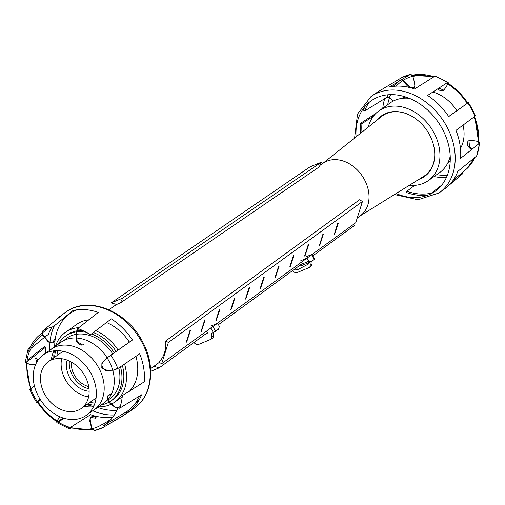 <?xml version="1.0" encoding="UTF-8"?>
<svg xmlns="http://www.w3.org/2000/svg" width="505" height="505" viewBox="0 0 505 505"><rect width="100%" height="100%" fill="white"/><g stroke="black" fill="none" stroke-linecap="round" stroke-linejoin="round"><path stroke-width="0.76" d="M40.097 399.215L37.136 402.037M40.166 399.329A43.619 33.412 54.8 0 1 37.736 401.563L36.606 402.428L32.793 395.996L29.694 389.26L30.956 389.443A53.726 41.157 -125.2 0 0 33.867 395.75A53.726 41.157 -125.2 0 0 37.433 401.778M40.425 399.733L37.761 401.608L40.406 399.708M64.186 418.298L58.208 422.054M69.412 428.846L56.812 422.603L56.913 421.246A53.726 41.157 -125.2 0 0 68.579 427.028L69.412 428.846L70.826 428.366M104.118 425.216L103.203 425.753M94.302 430.683L103.247 427.363A56.977 43.645 -125.2 0 1 94.643 430.55L91.872 428.777A53.726 41.157 -125.2 0 0 101.89 424.617L105.507 426.043L126.938 413.254A58.896 45.115 -125.2 0 0 127.569 412.837A58.896 45.115 -125.2 0 0 141.539 394.809L119.616 408.229L115.342 407.63L108.31 401.93L107.925 395.642L110.45 394.613A4.52 3.466 54.8 0 0 108.67 395.118L107.925 395.642M119.616 408.229A56.977 43.645 -125.2 0 0 122.33 395.585L144.342 381.774A58.896 45.115 -125.2 0 0 139.708 353.79L117.854 368.549L113.581 370.19L105.703 370.462L101.808 367.703L101.903 363.221L107.104 357.856L132.468 340.004A58.896 45.115 -125.2 0 0 111.321 318.876L90.395 334.758A56.977 43.645 -125.2 0 0 77.751 328.49L98.279 312.406A58.896 45.115 -125.2 0 0 72.998 310.512L53.328 326.653A56.977 43.645 -125.2 0 0 42.464 331.16L61.799 315.158A58.896 45.115 -125.2 0 0 59.628 316.654A58.896 45.115 -125.2 0 0 56.958 318.87M91.872 428.777L89.581 420.602L90.679 417.414L95.458 418.159L96.133 417.685A4.52 3.466 54.8 0 0 91.449 416.865L90.679 417.414M56.913 421.246L59.622 416.625M30.029 347.49L28.009 349.473L29.195 352.004A53.726 41.157 -125.2 0 0 26.689 363.669L25.25 362.306L28.009 349.473M27.055 360.406L44.396 346.638A43.619 33.412 -125.2 0 0 45.671 347.105A57.393 43.967 -125.2 0 0 45.57 353.266M30.268 388.541L29.694 389.26M82.782 345.085L83.483 344.593A4.52 3.466 54.8 0 0 83.963 344.158L82.782 345.085L76.444 341.241L75.952 332.606L77.751 328.49M52.899 342.901L53.669 342.352A4.52 3.466 54.8 0 0 54.868 339.095L54.199 339.568L52.899 342.901L48.316 342.011L42.647 335.017L42.464 331.16M35.527 364.749L33.999 365.083L26.689 363.669M37.641 360.778A4.52 3.466 54.8 0 0 36.139 357.761L35.47 358.234L36.922 361.952M57.078 421.347L57.216 421.025A43.619 33.412 54.8 0 1 59.83 416.713M63.308 418.026L57.57 421.662M70.498 427.35L90.578 414.687A57.393 43.967 -125.2 0 0 112.943 416.972M91.815 428.631A53.713 41.145 -125.2 0 1 68.876 426.807L69.311 427.861L92.478 429.856M92.207 428.695L92.156 428.556A43.619 33.412 54.8 0 1 90.25 420.128A4.52 3.466 54.8 0 1 91.083 417.174M111.169 419.169L102.048 424.8M117.614 408.501A55.493 42.508 -125.2 0 1 104.099 425.223L126.774 411.569A57.393 43.967 -125.2 0 0 139.456 396.198M120.215 406.506L117.88 407.819L115.62 407.415A43.619 33.412 54.8 0 1 108.979 401.456A4.52 3.466 54.8 0 1 108.329 395.402M117.697 368.151L113.859 369.988A43.619 33.412 54.8 0 1 106.372 369.995A4.52 3.466 54.8 0 1 102.584 367.154A4.52 3.466 54.8 0 1 102.572 362.754A43.619 33.412 54.8 0 1 107.388 357.654M132.468 340.004L132.468 340.004A43.619 33.412 -125.2 0 0 131.489 340.597L108.897 356.524M111.479 354.699L112.015 354.321M107.205 357.938L109.339 356.214M52.097 326.962A57.393 43.967 -125.2 0 0 48.404 334.36L44.781 337.094M83.123 344.808A4.52 3.466 54.8 0 1 77.114 340.768A43.619 33.412 54.8 0 1 76.249 332.416L77.126 330.201L78.748 328.85M53.265 342.592A4.52 3.466 54.8 0 1 48.991 341.538A43.619 33.412 54.8 0 1 42.944 334.821L42.748 332.776L47.584 328.49M44.371 337.409L30.931 348.437M28.968 350.18L29.498 351.808A53.713 41.145 -125.2 0 1 42.647 335.017M26.847 361.99L45.671 347.105M35.634 364.496A4.52 3.466 54.8 0 1 34.668 364.61A43.619 33.412 54.8 0 1 26.992 363.467L26.714 363.373M34.422 385.972L31.007 388.598M26.096 363.423L30.502 389.14L31.259 389.235A53.713 41.145 -125.2 0 1 26.973 363.758M112.71 353.828A37.181 28.482 -125.2 0 0 76.305 334.316M75.914 334.386A37.181 28.482 -125.2 0 0 66.818 338.148A37.181 28.482 -125.2 0 0 64.16 340.357M57.987 350.659A37.181 28.482 -125.2 0 0 56.907 355.653M69.387 361.037A22.346 17.119 -125.2 0 0 72.297 375.139A22.346 17.119 -125.2 0 0 89.006 388.806M89.909 402.371A37.181 28.482 -125.2 0 0 94.978 403.022M106.751 400.648A37.181 28.482 -125.2 0 0 107.193 400.421M107.969 399.998A37.181 28.482 -125.2 0 0 109.724 398.881A37.181 28.482 -125.2 0 0 118.801 367.93M67.159 360.097A22.346 17.119 -125.2 0 0 69.482 377.128A22.346 17.119 -125.2 0 0 89.145 391.224M61.654 358.714A28.602 21.911 -125.2 0 0 65.012 378.984A28.602 21.911 -125.2 0 0 88.609 396.873M85.25 376.604A28.602 21.911 -125.2 0 0 48.31 361.725A28.602 21.911 -125.2 0 0 44.364 393.565A28.602 21.911 -125.2 0 0 81.311 408.444A28.602 21.911 -125.2 0 0 85.25 376.604M38.298 396.084A37.092 28.413 -125.2 0 0 86.21 415.381A37.092 28.413 -125.2 0 0 91.317 374.085A37.092 28.413 -125.2 0 0 43.411 354.794A37.092 28.413 -125.2 0 0 38.298 396.084M84.367 406.291A37.092 28.413 -125.2 0 0 93.482 406.759M53.966 350.817A37.092 28.413 -125.2 0 0 51.358 359.566M49.547 350.457A37.181 28.482 54.8 0 1 51.106 349.245L61.187 342.125A37.181 28.482 54.8 0 1 76.066 337.99M76.659 338.022A37.181 28.482 54.8 0 1 107.111 357.849A37.181 28.482 54.8 0 1 109.213 361.466A37.181 28.482 54.8 0 1 112.697 370.102M112.754 370.31A37.181 28.482 54.8 0 1 107.78 399.569M107.123 400.276A37.181 28.482 54.8 0 1 104.093 402.857L94.012 409.978A37.181 28.482 54.8 0 1 92.346 411.045M51.106 349.245A37.181 28.482 54.8 0 1 99.131 368.587A37.181 28.482 54.8 0 1 94.012 409.978M450.252 160.571A39.952 30.603 54.8 0 1 447.537 163.443M402.144 98.368A39.952 30.603 54.8 0 1 405.818 97.029M407.56 97.635L406.348 98.14M401.62 98.443A39.952 30.603 54.8 0 1 405.237 96.84M448.225 83.401L448.188 82.397L447.43 82.555L427.577 95.464A58.896 45.115 54.8 0 1 448.73 116.592L468.394 102.572L472.207 109.004L475.306 115.74L474.889 116.339L455.971 130.385A58.896 45.115 54.8 0 1 460.604 158.362L479.359 143.376L479.75 142.694L478.904 141.577M479.75 142.694L476.644 156.02L457.801 171.403A58.896 45.115 54.8 0 1 445.372 188.346L439.034 192.954A58.99 45.185 54.8 0 1 437.62 193.901M448.042 186.13L462.536 173.84L463.117 172.035M427.887 195.201A58.896 45.115 54.8 0 1 406.721 192.594L406.721 192.594A43.619 33.412 54.8 0 0 406.841 191.275L414.706 185.367M468.949 140.661L469.53 146.766L472.049 149.499M360.797 133.086A58.896 45.115 54.8 0 1 360.658 123.226L375.764 113.537M393.433 100.981A43.619 33.412 -125.2 0 0 389.38 97.585L387.12 97.181L364.667 110.955A43.619 33.412 54.8 0 0 363.461 110.191L363.461 110.191A58.896 45.115 54.8 0 1 365.121 106.347M394.474 194.545L418.064 199.784L439.034 192.954A58.99 45.185 54.8 0 0 452.246 175.424A58.99 45.185 54.8 0 0 455.049 162.37A58.99 45.185 54.8 0 0 450.409 134.343A58.99 45.185 54.8 0 0 447.159 127.285A58.99 45.185 54.8 0 0 443.163 120.537A58.99 45.185 54.8 0 0 421.972 99.371A58.99 45.185 54.8 0 0 408.917 92.895A58.99 45.185 54.8 0 0 383.592 90.995A58.99 45.185 54.8 0 0 372.381 95.647A58.99 45.185 54.8 0 0 370.967 96.594L377.431 92.162A58.896 45.115 54.8 0 1 378.062 91.746L401.753 77.637A56.977 43.645 54.8 0 1 410.357 74.45L389.26 87.1A58.896 45.115 54.8 0 1 414.542 89L434.78 76.28L435.588 76.154L448.188 82.397M412.522 75.144L410.357 74.45M401.797 79.247L409.542 86.841L413.917 87.826M438.63 88.104L443.699 90.092M468.394 102.572L448.686 116.529M478.708 141.892L478.008 141.533A43.619 33.412 -125.2 0 0 470.332 140.39A4.52 3.466 -125.2 0 0 468.552 140.895A4.52 3.466 -125.2 0 0 468.861 147.239A43.619 33.412 -125.2 0 0 471.563 149.897M474.479 116.655A55.493 42.508 54.8 0 1 478.658 142.574L474.732 116.459M431.592 193.516A43.619 33.412 54.8 0 1 431.44 193.125A57.393 43.967 54.8 0 1 406.841 191.275L406.841 191.275M441.768 185.076L431.44 193.125M364.667 110.955L364.667 110.955A57.393 43.967 54.8 0 1 369.142 102.382M361.965 132.152A57.393 43.967 54.8 0 1 361.933 123.693A43.619 33.412 54.8 0 1 360.658 123.226L360.658 123.226M361.933 123.693L373.441 116.169M400.913 79.771L402.826 80.598A43.619 33.412 -125.2 0 0 408.867 87.314A4.52 3.466 -125.2 0 0 408.917 87.359M412.926 88.463A4.52 3.466 -125.2 0 0 413.551 88.135A4.52 3.466 -125.2 0 0 414.75 84.872A43.619 33.412 -125.2 0 0 412.844 76.444L411.423 75.409A55.493 42.508 54.8 0 1 433.959 76.754M437.873 88.596A4.52 3.466 -125.2 0 0 443.365 90.37A4.52 3.466 -125.2 0 0 443.844 89.94A43.619 33.412 -125.2 0 0 447.784 83.975L447.948 83.552M467.763 103.026C462.346 94.915 455.725 88.299 447.903 83.192L447.531 83.274A55.493 42.508 54.8 0 1 467.491 103.216M377.102 120.064A37.181 28.482 54.8 0 1 381.673 115.733A37.181 28.482 54.8 0 1 429.698 135.075A37.181 28.482 54.8 0 1 424.572 176.466A37.181 28.482 54.8 0 1 418.967 179.325M456.886 110.715A37.181 28.482 -125.2 0 0 432.703 91.998M460.459 148.47A37.181 28.482 -125.2 0 0 463.072 125.227M211.443 325.87L217.706 323.269L210.844 327.871L213.35 332.568L211.431 333.363L211.627 337.113A3.573 2.733 53.9 0 1 210.686 339.354L212.548 337.997A3.573 2.733 -126.1 0 0 213.489 335.756L213.325 332.58M210.686 339.354A3.573 2.733 53.9 0 1 210.25 339.594L198.465 344.486A3.573 2.733 53.9 0 1 195.416 343.836L193.857 342.586M213.35 332.568L218.596 329.146L219.372 326.407L217.706 323.269M206.507 331.141L207.53 333.073L206.072 333.679M354.605 225.382L352.793 224.87L354.605 225.382L312.74 255.902L354.605 225.382M153.886 366.327L159.239 367.829L207.359 332.738L159.239 367.829L150.717 371.358L159.239 367.829L153.886 366.327M218.444 324.658L302.249 263.553L218.444 324.658M308.056 262.954L308.599 263.976L297.578 269.72L296.517 267.732M293.822 269.695L293.998 270.036L297.578 269.72M310.083 262.114L310.24 265.207A3.573 2.733 53.9 0 1 309.3 267.448A3.573 2.733 53.9 0 1 308.864 267.694L297.079 272.586A3.573 2.733 53.9 0 1 294.03 271.936L292.464 270.686M309.3 267.448L311.162 266.091A3.573 2.733 -126.1 0 0 312.103 263.85L311.957 261.072M300.967 264.487L308.688 261.287L311.13 261.678L314.47 259.147L311.964 254.451L307.015 258.15L300.753 260.75M311.13 261.678L301.517 265.668L298.72 266.122M306.339 256.679L311.964 254.451M301.491 262.139L302.426 263.881M307.015 258.15L308.688 261.287M368.278 127.109A42.723 32.724 54.8 0 1 378.946 110.873A42.723 32.724 54.8 0 1 434.13 133.099A42.723 32.724 54.8 0 1 428.24 180.664A42.723 32.724 54.8 0 1 409.378 185.284M378.946 110.873L390.207 102.919A42.723 32.724 54.8 0 1 409.315 98.323M319.911 165.413L323.326 163.077A32.175 24.65 54.8 0 1 364.648 179.982A32.175 24.65 54.8 0 1 360.45 215.635L357.237 217.983M322.745 163.475L381.433 116.598A36.644 28.072 54.8 0 1 404.985 113.196M119.212 303.398L116.617 304.477L111.151 302.905L122.646 298.133L120.449 302.886L119.212 303.398M53.789 357.856A42.723 32.724 54.8 0 1 54.357 350.773M55.531 346.121A42.723 32.724 54.8 0 1 65.499 332.296A42.723 32.724 54.8 0 1 78.812 327.606M95.647 330.655A42.723 32.724 54.8 0 1 118.063 350.053M65.499 332.296L76.76 324.336A42.723 32.724 54.8 0 1 88.489 319.816M106.403 322.487A42.723 32.724 54.8 0 1 129.337 342.112M54.635 357.256A39.592 30.332 54.8 0 1 55.683 350.672M58.302 344.164A39.592 30.332 54.8 0 1 65.423 336.172A39.592 30.332 54.8 0 1 76.009 332.025M76.274 331.987A39.592 30.332 54.8 0 1 86.576 332.467M91.487 333.906A39.592 30.332 54.8 0 1 114.225 352.761M65.423 336.172L67.304 334.847A39.592 30.332 54.8 0 1 76.242 330.99M76.602 330.914A39.592 30.332 54.8 0 1 82.542 330.428M93.236 332.53A39.592 30.332 54.8 0 1 116.099 351.436M88.697 386.559A19.929 15.27 54.8 0 1 74.027 374.42A19.929 15.27 54.8 0 1 71.401 362.079M159.024 362.18C164.068 356.738 166.309 349.649 165.741 340.919L168.373 342.466L161.657 363.72L159.024 362.18M161.657 363.72L210.894 327.96M216.86 323.623L306.933 258.188M311.995 254.507L355.735 222.737L362.451 201.476L168.373 342.466M323.175 233.828L323.471 233.998L319.703 245.474L323.175 233.828M319.703 245.474L319.406 245.304L322.992 233.96M293.601 255.315L293.897 255.486L290.129 266.956L293.601 255.315M290.129 266.956L289.838 266.785L293.418 255.448M264.033 276.797L264.323 276.967L260.555 288.437L264.033 276.797M260.555 288.437L260.264 288.267L263.844 276.929M234.459 298.278L234.749 298.455L230.981 309.925L234.459 298.278M230.981 309.925L230.69 309.754L234.269 298.417M204.885 319.766L205.175 319.936L201.407 331.406L204.885 319.766M201.407 331.406L201.116 331.236L204.702 319.899M190.095 330.504L190.391 330.68L186.623 342.15L190.095 330.504M186.623 342.15L186.332 341.98L189.912 330.642M219.669 309.022L219.965 309.193L216.197 320.669L219.669 309.022M216.197 320.669L215.9 320.492L219.486 309.155M249.243 287.541L249.539 287.711L245.771 299.181L249.243 287.541M245.771 299.181L245.474 299.01L249.06 287.673M278.817 266.053L279.107 266.223L275.345 277.7L278.817 266.053M275.345 277.7L275.048 277.529L278.634 266.192M308.391 244.571L308.681 244.742L304.913 256.212L308.391 244.571M304.913 256.212L304.622 256.041L308.208 244.704M337.965 223.084L338.255 223.261L334.487 234.73L337.965 223.084M334.487 234.73L334.196 234.56L337.776 223.223M165.665 340.976L359.566 199.765M362.451 201.476L359.554 199.778M120.449 302.886L319.217 166.915L321.414 162.168L309.918 166.934L111.151 302.905M122.646 298.133L321.414 162.168M122.406 365.551A39.592 30.332 54.8 0 1 112.994 399.524L111.113 400.85A39.592 30.332 54.8 0 1 109.434 401.936M120.512 366.807A39.592 30.332 54.8 0 1 111.113 400.85M108.727 402.327A39.592 30.332 54.8 0 1 101.208 404.896M94.195 405.187A39.592 30.332 54.8 0 1 87.643 403.975M124.584 364.105A42.723 32.724 54.8 0 1 114.793 402.081A42.723 32.724 54.8 0 1 111.567 404.019M110.948 404.316A42.723 32.724 54.8 0 1 98.431 406.853M93.652 406.405A42.723 32.724 54.8 0 1 86.791 404.574M135.921 356.41A42.723 32.724 54.8 0 1 129.236 391.463M434.761 155.344A36.644 28.072 54.8 0 1 423.676 176.397L359.888 216.045M450.226 156.234A42.723 32.724 54.8 0 1 439.501 172.704L428.24 180.664M68.825 428.208A56.977 43.645 -125.2 0 0 70.22 428.72M122.361 416.227L103.247 427.363A56.977 43.645 -125.2 0 0 105.507 426.043M117.854 368.549A56.977 43.645 -125.2 0 0 114.711 361.713A56.977 43.645 -125.2 0 0 110.835 355.173M127.569 412.837L134.033 408.406A58.99 45.185 -125.2 0 0 147.252 390.876A58.99 45.185 -125.2 0 0 150.054 377.822A58.99 45.185 -125.2 0 0 145.415 349.795A58.99 45.185 -125.2 0 0 142.164 342.737A58.99 45.185 -125.2 0 0 138.162 335.989A58.99 45.185 -125.2 0 0 116.977 314.823A58.99 45.185 -125.2 0 0 103.923 308.347A58.99 45.185 -125.2 0 0 78.591 306.447A58.99 45.185 -125.2 0 0 67.38 311.099A58.99 45.185 -125.2 0 0 65.966 312.046L59.628 316.654M124.262 413.229A58.99 45.185 -125.2 0 0 130.707 410.483M92.743 410.811A58.99 45.185 -125.2 0 0 96.083 412.105A58.99 45.185 -125.2 0 0 114.332 414.965M139.879 398.653A55.411 42.452 54.8 0 1 135.858 402.618M116.895 410.218A55.411 42.452 54.8 0 1 97.623 407.428M49.913 343.116A58.99 45.185 -125.2 0 0 49.9 350.161M54.458 325.643A58.99 45.185 -125.2 0 0 52.754 329.576A58.99 45.185 -125.2 0 0 49.976 342.276M28.356 348.98A56.977 43.645 -125.2 0 0 27.945 350.116M30.111 388.661A56.977 43.645 -125.2 0 0 30.439 389.469M54.717 346.695A55.411 42.452 54.8 0 1 77.114 309.799M90.25 420.128L89.581 420.602M108.979 401.456L108.31 401.93M106.372 369.995L105.703 370.462M102.572 362.754L101.903 363.221M77.114 340.768L76.444 341.241M48.991 341.538L48.316 342.011M41.928 333.313A55.493 42.508 -125.2 0 0 38.285 336.178L41.883 332.965M34.668 364.61L33.999 365.083M37.736 401.563A53.713 41.145 -125.2 0 0 57.059 420.924M467.864 102.963A56.977 43.645 54.8 0 1 471.739 109.503A56.977 43.645 54.8 0 1 474.889 116.339M479.359 143.376A56.977 43.645 54.8 0 1 476.644 156.02M462.536 173.84A56.977 43.645 54.8 0 1 458.445 176.056M396.109 193.535A55.411 42.452 -125.2 0 0 442.746 183.795A55.411 42.452 -125.2 0 0 442.727 129.671A55.411 42.452 -125.2 0 0 388.238 94.77A55.411 42.452 -125.2 0 0 356.069 136.861M478.285 141.627A53.726 41.157 54.8 0 1 477.945 144.594M382.777 108.165A56.977 43.645 54.8 0 1 384.785 98.494M399.493 78.957A56.977 43.645 54.8 0 1 401.753 77.637L410.698 74.317M434.78 76.28A56.977 43.645 54.8 0 1 447.43 82.555M387.701 104.686A53.726 41.157 54.8 0 1 389.538 97.705M403.11 80.383A53.726 41.157 54.8 0 1 412.793 76.305M446.792 82.946A53.726 41.157 54.8 0 1 447.922 83.653M468.861 147.239L469.53 146.766M387.12 97.181A55.493 42.508 54.8 0 1 388.105 94.782M393.344 86.393A55.493 42.508 54.8 0 1 400.882 79.784M408.867 87.314L409.542 86.841M474.87 157.598A55.493 42.508 54.8 0 1 466.715 168.821L452.941 180.588M474.176 116.889A53.713 41.145 54.8 0 1 478.008 141.533M447.784 83.975A53.713 41.145 54.8 0 1 467.239 103.392M412.844 76.444A53.713 41.145 54.8 0 1 433.132 77.24M389.38 97.585A53.713 41.145 54.8 0 1 390.611 94.65M396.229 86.153A53.713 41.145 54.8 0 1 402.826 80.598M447.43 175.09A53.713 41.145 54.8 0 1 436.724 174.673M446.47 177.4A55.493 42.508 54.8 0 1 434.066 176.548M211.627 337.113L213.489 335.756M213.053 326.659L215.559 331.362M312.103 263.85L310.24 265.207M311.667 254.76L314.173 259.463M65.966 312.046C88.318 295.078 127.456 311.093 142.77 342.131C155.944 366.289 152.441 395.977 134.033 408.406M63.081 351.291L48.31 361.725M95.571 408.766L86.21 415.381M52.772 348.179L43.411 354.794M96.089 398.009L81.311 408.444M57.097 421.808C49.275 416.701 42.654 410.085 37.237 401.974M28.798 350.432C30.919 344.776 34.081 340.023 38.285 336.178M370.967 96.594L357.515 114.073L354.573 138.054M434.174 76.634L411.594 75.346M474.971 157.51L466.715 168.821M116.56 304.458L108.891 309.704M114.793 402.081L122.223 396.835M159.327 362.356L150.585 368.732"/></g></svg>

